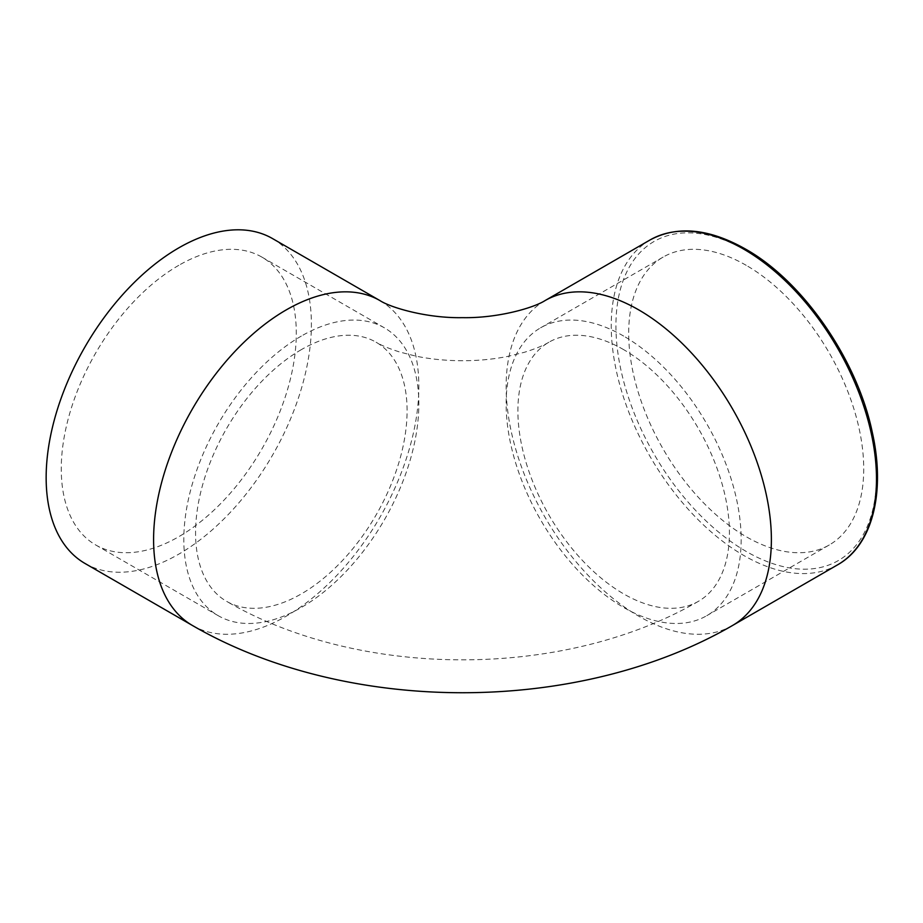 <?xml version="1.0" encoding="UTF-8"?>
<svg xmlns="http://www.w3.org/2000/svg" width="923" height="923" viewBox="0 0 923 923"><rect width="100%" height="100%" fill="white"/><g stroke="black" fill="none" stroke-linecap="round" stroke-linejoin="round"><path stroke-width="0.69" stroke-dasharray="4.62 3.46" d="M623.66 349.644A149.572 86.358 -120 0 0 548.873 342.237A149.572 86.358 -120 0 0 517.895 410.712A149.572 86.358 -120 0 0 583.186 561.242A149.572 86.358 -120 0 0 698.446 601.311A149.572 86.358 -120 0 0 721.371 481.46A149.572 86.358 -120 0 0 623.66 349.644M301.325 349.644A149.572 86.358 120 0 0 203.614 481.46A149.572 86.358 120 0 0 226.539 601.311A149.572 86.358 120 0 0 341.798 561.242A149.572 86.358 120 0 0 407.089 410.712A149.572 86.358 120 0 0 376.111 342.237A149.572 86.358 120 0 0 301.325 349.644M178.774 265.328A166.198 95.957 120 0 0 70.206 411.773A166.198 95.957 120 0 0 95.68 544.951A166.198 95.957 120 0 0 261.867 448.993A166.198 95.957 120 0 0 261.867 257.09A166.198 95.957 120 0 0 178.774 265.328M301.325 336.076A166.198 95.957 120 0 0 192.757 482.533A166.198 95.957 120 0 0 218.232 615.699A166.198 95.957 120 0 0 384.43 519.753A166.198 95.957 120 0 0 384.418 327.85A166.198 95.957 120 0 0 301.325 336.076M746.211 265.328A166.198 95.957 -120 0 0 663.118 257.09A166.198 95.957 -120 0 0 663.106 448.993A166.198 95.957 -120 0 0 829.304 544.951A166.198 95.957 -120 0 0 854.779 411.773A166.198 95.957 -120 0 0 746.211 265.328M623.66 336.076A166.198 95.957 -120 0 0 540.555 327.85A166.198 95.957 -120 0 0 540.555 519.753A166.198 95.957 -120 0 0 706.753 615.699A166.198 95.957 -120 0 0 732.227 482.533A166.198 95.957 -120 0 0 623.66 336.076M84.997 563.457A187.565 108.291 120 0 0 229.527 513.2A187.565 108.291 120 0 0 311.397 324.446A187.565 108.291 120 0 0 272.55 238.584M192.434 625.482A187.565 108.291 120 0 0 336.976 575.237A187.565 108.291 120 0 0 418.846 386.483A187.565 108.291 120 0 0 379.999 300.621M544.985 300.621A187.565 108.291 -120 0 0 506.139 386.483A187.565 108.291 -120 0 0 638.762 616.195A187.565 108.291 -120 0 0 732.539 625.482M837.634 564.807A187.565 108.291 60 0 1 650.08 456.516A187.565 108.291 60 0 1 650.08 239.945M746.211 250.595A184.231 106.364 -120 0 0 615.929 325.807A184.231 106.364 -120 0 0 746.211 551.446A184.231 106.364 -120 0 0 876.481 476.233A184.231 106.364 -120 0 0 746.211 250.595M548.873 342.237C543.774 345.387 535.663 348.721 524.552 352.24L508.238 356.301C493.909 359.22 478.645 360.697 462.435 360.743C445.936 360.685 430.453 359.151 415.95 356.14L399.763 352.044C388.987 348.571 381.095 345.306 376.111 342.237M698.446 601.311C564.103 679.351 360.881 679.351 226.539 601.311M95.68 544.951L218.232 615.699M261.867 257.09L384.418 327.85M663.118 257.09L540.555 327.85M829.304 544.951L706.753 615.699"/><path stroke-width="1.38" d="M379.999 300.621L272.55 238.584A187.565 108.291 120 0 0 84.997 346.875A187.565 108.291 120 0 0 84.997 563.457L192.434 625.482C347.14 715.152 577.844 715.152 732.539 625.482A187.565 108.291 -120 0 0 771.386 539.62A187.565 108.291 -120 0 0 689.516 350.867A187.565 108.291 -120 0 0 544.985 300.621C533.967 307.751 497.959 318.343 462.435 317.65C426.588 318.343 390.441 307.497 379.999 300.621A187.565 108.291 120 0 0 286.222 309.909A187.565 108.291 120 0 0 163.683 475.195A187.565 108.291 120 0 0 192.434 625.482M876.481 478.945A187.565 108.291 60 0 1 837.634 564.807C872.547 545.239 885.757 492.432 872.327 432.495C857.352 359.924 803.079 281.296 745.519 249.072C708.979 228.454 677.159 225.408 650.08 239.945A187.565 108.291 60 0 1 743.857 249.233A187.565 108.291 60 0 1 876.481 478.945M650.08 239.945L544.985 300.621M837.634 564.807L732.539 625.482"/></g></svg>
